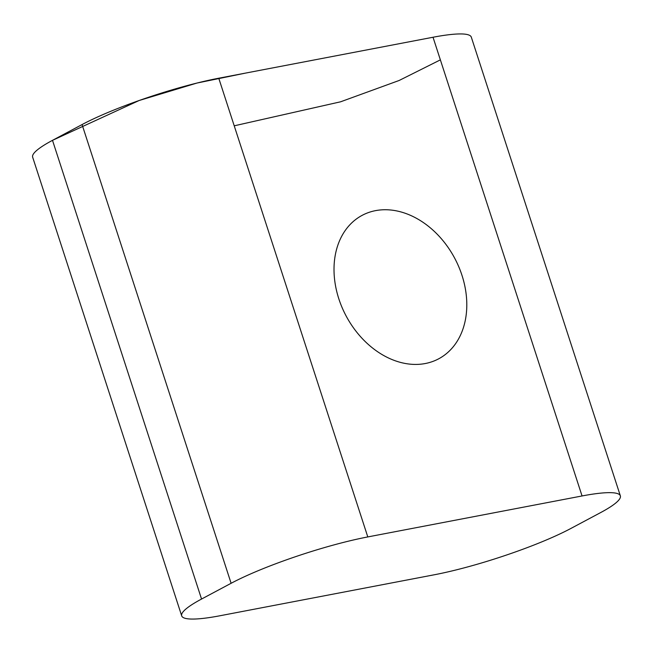 <?xml version="1.0" encoding="UTF-8"?>
<svg xmlns="http://www.w3.org/2000/svg" width="653" height="653" viewBox="0 0 653 653"><rect width="100%" height="100%" fill="white"/><g stroke="black" fill="none" stroke-linecap="round" stroke-linejoin="round"><path stroke-width="0.98" d="M375.565 210.633A81.299 61.488 61.9 0 0 362.154 215.351A81.299 61.488 61.9 0 0 346.147 316.019A81.299 61.488 61.9 0 0 438.661 358.824A81.299 61.488 61.9 0 0 458.708 266.604A81.299 61.488 61.9 0 0 375.565 210.633M367.794 536.929L582.06 495.962L433.021 37.245L218.755 78.213L367.794 536.929A102.423 15.313 162 0 0 231.113 583.284L82.066 124.568L52.501 140.338L201.548 599.046L231.113 583.284M201.548 599.046A102.423 15.313 162 0 0 181.697 615.869A102.423 15.313 162 0 0 219.979 615.755L434.245 574.787A102.423 15.313 162 0 0 570.934 528.432L600.499 512.662A102.423 15.313 162 0 0 620.35 495.839A102.423 15.313 162 0 0 582.06 495.962M181.697 615.869L32.65 157.161A102.423 15.313 -18 0 1 52.501 140.338L139.187 100.489L196.977 83.045L245.577 73.087L433.021 37.245A102.423 15.313 -18 0 1 471.303 37.131L620.35 495.839M82.066 124.568A102.423 15.313 -18 0 1 218.755 78.213M234.223 125.817L340.588 101.803L399.138 80.482L440.367 59.864"/></g></svg>
